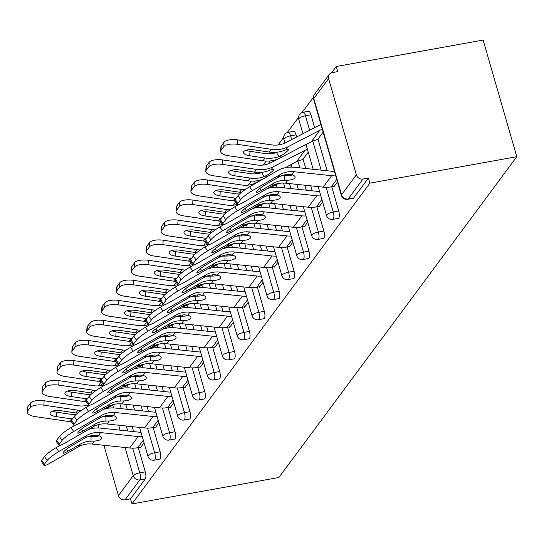 <?xml version="1.0" encoding="UTF-8"?>
<svg xmlns="http://www.w3.org/2000/svg" width="544" height="544" viewBox="0 0 544 544"><rect width="100%" height="100%" fill="white"/><g stroke="black" fill="none" stroke-linecap="round" stroke-linejoin="round"><path stroke-width="0.82" d="M314.486 94.336A5.528 5.528 0 0 0 313.616 99.164A5.528 1.55 163.9 0 1 313.793 98.559L341.571 194.786L356.354 174.848L328.583 78.622L313.793 98.559A5.528 4.984 36.6 0 1 314.486 94.336L329.276 74.399A5.528 4.984 36.6 0 1 332.241 72.597L337.722 71.611L336.246 66.511L331.622 72.746M313.405 97.308L302.131 112.506M298.527 117.375L287.252 132.573M283.642 137.435L278.045 144.99M266.125 161.065L263.167 165.05M251.24 181.132L248.282 185.116M235.763 202.001L233.403 205.183M220.878 222.068L218.518 225.25M205.999 242.134L203.64 245.317M191.114 262.201L188.754 265.377M176.236 282.261L173.876 285.444M161.35 302.328L158.991 305.51M146.472 322.395L144.112 325.577M131.587 342.462L129.227 345.644M116.708 362.528L114.349 365.711M336.246 66.511L483.133 40.066L516.8 156.699L278.882 477.489L131.995 503.934L369.913 183.138L516.8 156.699M97.974 424.742L98.913 427.999M103.904 445.284L118.442 495.638L133.226 475.708L125.093 447.515M138.278 447.63L145.268 471.866A5.528 1.836 79.8 0 1 145.309 478.897L139.835 479.883L125.045 499.82L130.526 498.834L131.995 503.934M145.309 478.897L130.526 498.834M125.045 499.82A5.528 4.984 -143.4 0 1 118.442 495.638M144.051 442.809L140.372 447.766L140.23 447.284M310.957 114.784L305.476 115.77A5.528 1.836 79.8 0 0 303.069 112.254L308.543 111.268A5.528 1.836 79.8 0 1 310.957 114.784L314.67 127.65M318.097 139.516L327.114 170.755M331.738 186.782L338.735 211.011A5.528 1.836 79.8 0 1 338.776 218.042A5.528 1.836 79.8 0 1 338.28 218.382L332.806 219.368A5.528 1.836 79.8 0 0 333.295 219.028A5.528 1.836 -100.2 0 0 333.254 211.997L338.735 211.011M369.913 183.138L368.444 178.038L353.654 197.975A5.528 1.836 79.8 0 1 353.165 198.322L347.684 199.308A5.528 1.836 79.8 0 0 348.174 198.961L353.654 197.975M125.773 404.321L127.208 409.292M132.212 426.632L133.654 431.61M318.811 206.496L318.947 206.978L322.626 202.021M289.476 183.6L290.911 188.571M295.916 205.911L297.35 210.888M301.974 226.909L308.972 251.144A5.528 1.836 79.8 0 1 309.012 258.176A5.528 1.836 79.8 0 1 308.516 258.516L303.042 259.502A5.528 1.836 79.8 0 0 303.532 259.162A5.528 1.836 -100.2 0 0 303.491 252.13L308.972 251.144M289.048 246.622L289.184 247.112L292.869 242.155M255.143 207.91L257.822 206.523A29.498 26.574 -143.4 0 1 261.467 204.979M259.712 223.727L261.147 228.704M266.152 246.044L267.587 251.015M272.211 267.043L279.208 291.271A5.528 1.836 79.8 0 1 279.249 298.302A5.528 1.836 79.8 0 1 278.752 298.649L273.278 299.635A5.528 1.836 79.8 0 0 273.768 299.288A5.528 1.836 -100.2 0 0 273.727 292.257L279.208 291.271M259.284 286.756L259.42 287.246L263.106 282.282M229.949 263.86L231.384 268.831M236.388 286.178L237.823 291.149M242.447 307.176L249.444 331.405A5.528 1.836 79.8 0 1 249.485 338.436A5.528 1.836 79.8 0 1 248.989 338.776L243.515 339.762A5.528 1.836 79.8 0 0 244.004 339.422A5.528 1.836 -100.2 0 0 243.964 332.391L249.444 331.405M229.52 326.89L229.656 327.372L233.342 322.415M203.973 283.839L198.295 286.783A29.498 26.574 -143.4 0 1 201.94 285.24M200.185 303.994L201.62 308.965M206.625 326.305L208.06 331.282M212.684 347.303L219.681 371.538A5.528 1.836 79.8 0 1 219.722 378.57A5.528 1.836 79.8 0 1 219.225 378.91L213.751 379.896A5.528 1.836 79.8 0 0 214.241 379.556A5.528 1.836 -100.2 0 0 214.2 372.524L219.681 371.538M199.757 367.016L199.9 367.506L203.578 362.542M170.422 344.121L171.856 349.098M176.861 366.438L178.296 371.409M182.92 387.437L189.917 411.665A5.528 1.836 79.8 0 1 189.958 418.696A5.528 1.836 79.8 0 1 189.462 419.043L183.988 420.029A5.528 1.836 79.8 0 0 184.477 419.682A5.528 1.836 -100.2 0 0 184.436 412.651L189.917 411.665M169.993 407.15L170.136 407.64L173.815 402.676M140.658 384.254L142.093 389.225M147.098 406.565L148.532 411.543M153.156 427.564L160.154 451.799A5.528 1.836 79.8 0 1 160.194 458.83A5.528 1.836 79.8 0 1 159.698 459.17L154.224 460.156A5.528 1.836 79.8 0 0 154.714 459.816A5.528 1.836 -100.2 0 0 154.673 452.785L160.154 451.799M155.108 427.217L155.251 427.706L158.93 422.742M155.536 364.188L156.971 369.158M161.976 386.505L163.418 391.476M168.042 407.504L175.032 431.732A5.528 1.836 79.8 0 1 175.073 438.763A5.528 1.836 79.8 0 1 174.583 439.103L169.102 440.089A5.528 1.836 79.8 0 0 169.599 439.749A5.528 1.836 -100.2 0 0 169.558 432.718L175.032 431.732M184.872 387.083L185.014 387.573L188.693 382.609M185.3 324.054L186.735 329.032M191.74 346.372L193.174 351.342M197.805 367.37L204.796 391.605A5.528 1.836 79.8 0 1 204.836 398.63A5.528 1.836 79.8 0 1 204.347 398.976L198.866 399.962A5.528 1.836 79.8 0 0 199.362 399.616A5.528 1.836 -100.2 0 0 199.322 392.591L204.796 391.605M214.635 346.95L214.778 347.439L218.457 342.482M215.064 283.927L216.498 288.898M221.503 306.238L222.938 311.216M227.569 327.236L234.559 351.472A5.528 1.836 79.8 0 1 234.6 358.503A5.528 1.836 79.8 0 1 234.11 358.843L228.63 359.829A5.528 1.836 79.8 0 0 229.126 359.489A5.528 1.836 -100.2 0 0 229.085 352.458L234.559 351.472M244.399 306.823L244.542 307.312L248.22 302.348M244.827 243.794L246.262 248.764M251.267 266.111L252.702 271.082M257.332 287.11L264.323 311.338A5.528 1.836 79.8 0 1 264.364 318.369A5.528 1.836 79.8 0 1 263.874 318.716L258.393 319.702A5.528 1.836 79.8 0 0 258.89 319.355A5.528 1.836 -100.2 0 0 258.849 312.324L264.323 311.338M274.162 266.689L274.305 267.179L277.984 262.215M274.591 203.66L276.026 208.638M281.03 225.978L282.465 230.948M287.096 246.976L294.086 271.211A5.528 1.836 79.8 0 1 294.127 278.236A5.528 1.836 79.8 0 1 293.638 278.582L288.157 279.568A5.528 1.836 79.8 0 0 288.653 279.222A5.528 1.836 -100.2 0 0 288.606 272.197L294.086 271.211M303.926 226.562L304.069 227.045L307.748 222.088M296.072 134.851L290.598 135.837A5.528 1.836 79.8 0 0 288.184 132.321L293.665 131.335A5.528 1.836 79.8 0 1 296.072 134.851L296.691 136.972M303.212 159.582L305.789 168.504M310.794 185.844L312.229 190.822M316.86 206.842L323.85 231.078A5.528 1.836 79.8 0 1 323.891 238.109A5.528 1.836 79.8 0 1 323.401 238.449L317.92 239.435A5.528 1.836 79.8 0 0 318.417 239.095A5.528 1.836 -100.2 0 0 318.369 232.064L323.85 231.078M333.69 186.429L333.832 186.918L337.511 181.954M368.444 178.038L362.964 179.024L348.174 198.961A5.528 4.984 36.6 0 1 341.571 194.786A5.528 1.55 163.9 0 0 341.387 195.398A5.528 5.528 0 0 0 347.684 199.308M356.354 174.848A5.528 4.984 36.6 0 0 362.964 179.024M329.276 74.399A5.528 4.984 36.6 0 0 328.583 78.622M66.456 449.296L67.823 451.316A8.48 1.34 -34.1 0 1 62.988 453.111A8.48 1.34 -34.1 0 1 63.301 452.241A8.48 1.34 -34.1 0 1 72.209 445.4L84.714 438.172A24.704 22.256 -143.4 0 1 91.814 435.594A24.704 22.256 -143.4 0 1 95.397 435.234L98.43 435.594A8.48 3.08 0.5 0 1 101.687 438.063A8.48 3.08 0.5 0 1 101.395 438.845A8.48 3.08 0.5 0 1 94.391 441.041L91.011 441.15L91.052 436.648A29.498 26.574 36.6 0 0 87.285 436.914M58.786 451.574A11.064 1.748 145.9 0 0 47.165 460.496L44.513 456.579A11.064 1.748 -34.1 0 1 56.134 447.658L58.786 451.574L86.768 435.404A24.704 22.256 -143.4 0 1 93.86 432.834A24.704 22.256 -143.4 0 1 100.654 432.596L138.156 436.553A29.498 26.574 36.6 0 0 142.283 436.696M140.998 432.222A24.704 22.256 -143.4 0 1 138.203 432.086L100.694 428.128A29.498 26.574 36.6 0 0 92.589 428.407A29.498 26.574 36.6 0 0 88.502 429.481M47.165 460.496L44.397 464.229A11.064 1.748 145.9 0 0 43.996 465.365A11.064 1.748 145.9 0 0 50.3 463.026L78.282 446.855A24.704 22.256 -143.4 0 1 85.374 444.278A24.704 22.256 -143.4 0 1 92.167 444.047L129.669 447.998A29.498 26.574 36.6 0 0 137.782 447.719L140.808 447.175M67.823 451.316L80.328 444.088A24.704 22.256 -143.4 0 1 87.421 441.51A24.704 22.256 -143.4 0 1 91.011 441.15M91.052 436.648L94.432 436.574A8.48 3.08 -179.5 0 0 99.069 435.805M43.996 465.365L41.344 461.441A11.064 1.748 -34.1 0 1 41.745 460.306L44.397 464.229M44.513 456.579L41.745 460.306M60.173 445.325L56.134 447.658M71.468 421.845A29.498 26.574 -143.4 0 1 69.476 421.62L35.387 416.622A11.064 4.128 -176.9 0 1 27.2 412.175A11.064 4.128 -176.9 0 1 27.574 411.203L30.342 407.47L30.58 403.029A11.064 4.128 3.1 0 1 44.112 400.738L78.207 405.736A24.704 22.256 36.6 0 0 86.013 405.627A24.704 22.256 36.6 0 0 88.543 405.022M72.406 418.975A29.498 26.574 -143.4 0 1 71.529 418.86L56.29 416.622A8.48 3.162 3.1 0 1 50.014 413.209A8.48 3.162 3.1 0 1 50.3 412.468A8.48 3.162 3.1 0 1 60.676 410.706L75.915 412.944L77.969 410.176L43.874 405.178A11.064 4.128 -176.9 0 0 30.342 407.47M77.71 413.148A29.498 26.574 -143.4 0 1 75.915 412.944M81.274 410.475A29.498 26.574 -143.4 0 1 77.969 410.176M114.682 404.233L106.298 408.585M27.2 412.175L27.438 407.735A11.064 4.128 3.1 0 1 27.812 406.762L30.58 403.029M52.578 411.121A8.48 3.162 -176.9 0 0 56.528 412.182L71.767 414.419A24.704 22.256 36.6 0 0 75.942 414.678M129.56 384.166L123.889 387.11A29.498 26.574 -143.4 0 1 127.527 385.567M81.335 429.23L82.702 431.249A8.48 1.34 -34.1 0 1 77.874 433.044A8.48 1.34 -34.1 0 1 78.18 432.174A8.48 1.34 -34.1 0 1 87.094 425.333L99.6 418.105A24.704 22.256 -143.4 0 1 106.692 415.528A24.704 22.256 -143.4 0 1 110.276 415.167L113.308 415.534A8.48 3.08 0.5 0 1 116.566 417.996A8.48 3.08 0.5 0 1 116.28 418.778A8.48 3.08 0.5 0 1 109.276 420.974L105.89 421.083L105.93 416.582A29.498 26.574 36.6 0 0 102.163 416.847M73.671 431.514A11.064 1.748 145.9 0 0 62.05 440.429L59.398 436.512A11.064 1.748 -34.1 0 1 71.019 427.591L73.671 431.514L101.653 415.344A24.704 22.256 -143.4 0 1 108.746 412.767A24.704 22.256 -143.4 0 1 115.539 412.529L153.041 416.486A29.498 26.574 36.6 0 0 157.168 416.636M155.876 412.162A24.704 22.256 -143.4 0 1 153.082 412.019L115.58 408.068A29.498 26.574 36.6 0 0 107.467 408.347A29.498 26.574 36.6 0 0 103.387 409.414M62.05 440.429L59.282 444.162A11.064 1.748 145.9 0 0 58.881 445.298A11.064 1.748 145.9 0 0 65.178 442.959L93.16 426.788A24.704 22.256 -143.4 0 1 100.252 424.211A24.704 22.256 -143.4 0 1 107.046 423.98L144.548 427.938A29.498 26.574 36.6 0 0 152.66 427.659L155.693 427.108M82.702 431.249L95.214 424.021A24.704 22.256 -143.4 0 1 102.306 421.444A24.704 22.256 -143.4 0 1 105.89 421.083M105.93 416.582L109.317 416.514A8.48 3.08 -179.5 0 0 113.948 415.738M58.881 445.298L56.229 441.374A11.064 1.748 -34.1 0 1 56.63 440.239L59.282 444.162M59.398 436.512L56.63 440.239M75.058 425.258L71.019 427.591M96.22 409.163L97.587 411.182A8.48 1.34 -34.1 0 1 92.752 412.978A8.48 1.34 -34.1 0 1 93.065 412.107A8.48 1.34 -34.1 0 1 101.973 405.266L114.478 398.038A24.704 22.256 -143.4 0 1 121.577 395.468A24.704 22.256 -143.4 0 1 125.161 395.1L128.194 395.468A8.48 3.08 0.5 0 1 131.451 397.929A8.48 3.08 0.5 0 1 131.158 398.718A8.48 3.08 0.5 0 1 124.154 400.914L120.775 401.016L120.816 396.515A29.498 26.574 36.6 0 0 117.048 396.78M88.55 411.448A11.064 1.748 145.9 0 0 76.928 420.369L74.276 416.446A11.064 1.748 -34.1 0 1 85.898 407.524L88.55 411.448L116.532 395.277A24.704 22.256 -143.4 0 1 123.624 392.7A24.704 22.256 -143.4 0 1 130.417 392.462L167.919 396.42A29.498 26.574 36.6 0 0 172.047 396.569M170.755 392.095A24.704 22.256 -143.4 0 1 167.967 391.959L130.458 388.001A29.498 26.574 36.6 0 0 122.352 388.28A29.498 26.574 36.6 0 0 118.266 389.348M76.928 420.369L74.161 424.096A11.064 1.748 145.9 0 0 73.76 425.231A11.064 1.748 145.9 0 0 80.063 422.892L108.045 406.722A24.704 22.256 -143.4 0 1 115.138 404.144A24.704 22.256 -143.4 0 1 121.931 403.913L159.433 407.871A29.498 26.574 36.6 0 0 167.545 407.592L170.571 407.048M97.587 411.182L110.092 403.954A24.704 22.256 -143.4 0 1 117.184 401.384A24.704 22.256 -143.4 0 1 120.775 401.016M120.816 396.515L124.195 396.447A8.48 3.08 -179.5 0 0 128.833 395.672M73.76 425.231L71.108 421.314A11.064 1.748 -34.1 0 1 71.509 420.179L74.161 424.096M74.276 416.446L71.509 420.179M89.937 405.192L85.898 407.524M111.098 389.096L112.465 391.122A8.48 1.34 -34.1 0 1 107.637 392.911A8.48 1.34 -34.1 0 1 107.943 392.04A8.48 1.34 -34.1 0 1 116.858 385.206L129.363 377.978A24.704 22.256 -143.4 0 1 136.456 375.401A24.704 22.256 -143.4 0 1 140.039 375.034L143.072 375.401A8.48 3.08 0.5 0 1 146.329 377.862A8.48 3.08 0.5 0 1 146.044 378.651A8.48 3.08 0.5 0 1 139.04 380.848L135.653 380.95L135.694 376.455A29.498 26.574 36.6 0 0 131.927 376.713M103.435 391.381A11.064 1.748 145.9 0 0 91.814 400.302L89.162 396.379A11.064 1.748 -34.1 0 1 100.783 387.457L103.435 391.381L131.417 375.21A24.704 22.256 -143.4 0 1 138.509 372.633A24.704 22.256 -143.4 0 1 145.302 372.402L182.804 376.36A29.498 26.574 36.6 0 0 186.932 376.502M185.64 372.028A24.704 22.256 -143.4 0 1 182.845 371.892L145.343 367.934A29.498 26.574 36.6 0 0 137.231 368.213A29.498 26.574 36.6 0 0 133.151 369.281M91.814 400.302L89.046 404.029A11.064 1.748 145.9 0 0 88.645 405.164A11.064 1.748 145.9 0 0 94.942 402.825L122.924 386.655A24.704 22.256 -143.4 0 1 130.016 384.084A24.704 22.256 -143.4 0 1 136.809 383.846L174.311 387.804A29.498 26.574 36.6 0 0 182.424 387.525L185.456 386.981M112.465 391.122L124.977 383.894A24.704 22.256 -143.4 0 1 132.07 381.317A24.704 22.256 -143.4 0 1 135.653 380.95M135.694 376.455L139.08 376.38A8.48 3.08 -179.5 0 0 143.711 375.605M88.645 405.164L85.986 401.248A11.064 1.748 -34.1 0 1 86.394 400.112L89.046 404.029M89.162 396.379L86.394 400.112M104.815 385.125L100.783 387.457M125.984 369.029L127.35 371.056A8.48 1.34 -34.1 0 1 122.516 372.851A8.48 1.34 -34.1 0 1 122.828 371.974A8.48 1.34 -34.1 0 1 131.736 365.14L144.242 357.911A24.704 22.256 -143.4 0 1 151.341 355.334A24.704 22.256 -143.4 0 1 154.924 354.967L157.957 355.334A8.48 3.08 0.5 0 1 161.214 357.802A8.48 3.08 0.5 0 1 160.922 358.584A8.48 3.08 0.5 0 1 153.918 360.781L150.538 360.89L150.579 356.388A29.498 26.574 36.6 0 0 146.812 356.646M118.313 371.314A11.064 1.748 145.9 0 0 106.692 380.236L104.04 376.312A11.064 1.748 -34.1 0 1 115.661 367.39L118.313 371.314L146.295 355.144A24.704 22.256 -143.4 0 1 153.388 352.566A24.704 22.256 -143.4 0 1 160.181 352.335L197.683 356.293A29.498 26.574 36.6 0 0 201.81 356.436M200.518 351.961A24.704 22.256 -143.4 0 1 197.73 351.825L160.222 347.868A29.498 26.574 36.6 0 0 152.116 348.146A29.498 26.574 36.6 0 0 148.029 349.214M106.692 380.236L103.924 383.962A11.064 1.748 145.9 0 0 103.523 385.104A11.064 1.748 145.9 0 0 109.827 382.765L137.802 366.595A24.704 22.256 -143.4 0 1 144.901 364.018A24.704 22.256 -143.4 0 1 151.694 363.78L189.196 367.737A29.498 26.574 36.6 0 0 197.309 367.458L200.335 366.914M127.35 371.056L139.856 363.827A24.704 22.256 -143.4 0 1 146.948 361.25A24.704 22.256 -143.4 0 1 150.538 360.89M150.579 356.388L153.959 356.313A8.48 3.08 -179.5 0 0 158.596 355.545M103.523 385.104L100.871 381.181A11.064 1.748 -34.1 0 1 101.272 380.045L103.924 383.962M104.04 376.312L101.272 380.045M119.7 365.058L115.661 367.39M140.862 348.969L142.229 350.989A8.48 1.34 -34.1 0 1 137.401 352.784A8.48 1.34 -34.1 0 1 137.707 351.914A8.48 1.34 -34.1 0 1 146.622 345.073L159.127 337.844A24.704 22.256 -143.4 0 1 166.219 335.267A24.704 22.256 -143.4 0 1 169.803 334.907L172.836 335.267A8.48 3.08 0.5 0 1 176.093 337.736A8.48 3.08 0.5 0 1 175.807 338.518A8.48 3.08 0.5 0 1 168.796 340.714L165.417 340.823L165.458 336.321A29.498 26.574 36.6 0 0 161.69 336.586M133.198 351.247A11.064 1.748 145.9 0 0 121.577 360.169L118.925 356.245A11.064 1.748 -34.1 0 1 130.546 347.33L133.198 351.247L161.18 335.077A24.704 22.256 -143.4 0 1 168.273 332.5A24.704 22.256 -143.4 0 1 175.066 332.268L212.568 336.226A29.498 26.574 36.6 0 0 216.696 336.369M215.404 331.894A24.704 22.256 -143.4 0 1 212.609 331.758L175.107 327.801A29.498 26.574 36.6 0 0 166.994 328.08A29.498 26.574 36.6 0 0 162.914 329.154M121.577 360.169L118.81 363.902A11.064 1.748 145.9 0 0 118.402 365.038A11.064 1.748 145.9 0 0 124.705 362.698L152.687 346.528A24.704 22.256 -143.4 0 1 159.78 343.951A24.704 22.256 -143.4 0 1 166.573 343.72L204.075 347.67A29.498 26.574 36.6 0 0 212.187 347.392L215.22 346.848M142.229 350.989L154.741 343.76A24.704 22.256 -143.4 0 1 161.833 341.183A24.704 22.256 -143.4 0 1 165.417 340.823M165.458 336.321L168.844 336.246A8.48 3.08 -179.5 0 0 173.475 335.478M118.402 365.038L115.75 361.114A11.064 1.748 -34.1 0 1 116.158 359.978L118.81 363.902M118.925 356.245L116.158 359.978M134.579 344.991L130.546 347.33M86.353 401.785A29.498 26.574 -143.4 0 1 84.354 401.554L50.266 396.562A11.064 4.128 -176.9 0 1 42.078 392.108A11.064 4.128 -176.9 0 1 42.459 391.136L45.22 387.41L45.465 382.969A11.064 4.128 3.1 0 1 58.997 380.671L93.085 385.669A24.704 22.256 36.6 0 0 100.892 385.56A24.704 22.256 36.6 0 0 103.421 384.955M87.285 398.908A29.498 26.574 -143.4 0 1 86.408 398.793L71.169 396.556A8.48 3.162 3.1 0 1 64.892 393.142A8.48 3.162 3.1 0 1 65.185 392.401A8.48 3.162 3.1 0 1 75.555 390.64L90.794 392.877L92.847 390.109L58.759 385.111A11.064 4.128 -176.9 0 0 45.22 387.41M92.589 393.081A29.498 26.574 -143.4 0 1 90.794 392.877M96.159 390.408A29.498 26.574 -143.4 0 1 92.847 390.109M42.078 392.108L42.323 387.668A11.064 4.128 3.1 0 1 42.697 386.696L45.465 382.969M67.456 391.054A8.48 3.162 -176.9 0 0 71.407 392.115L86.646 394.352A24.704 22.256 36.6 0 0 90.821 394.611M144.446 364.099L138.768 367.05A29.498 26.574 -143.4 0 1 142.412 365.507M101.232 381.718A29.498 26.574 -143.4 0 1 99.239 381.494L65.151 376.496A11.064 4.128 -176.9 0 1 56.964 372.042A11.064 4.128 -176.9 0 1 57.338 371.069L60.105 367.343L60.343 362.902A11.064 4.128 3.1 0 1 73.875 360.604L107.97 365.602A24.704 22.256 36.6 0 0 115.777 365.493A24.704 22.256 36.6 0 0 118.306 364.888M102.17 378.842A29.498 26.574 -143.4 0 1 101.293 378.726L86.054 376.496A8.48 3.162 3.1 0 1 79.778 373.075A8.48 3.162 3.1 0 1 80.063 372.334A8.48 3.162 3.1 0 1 90.44 370.573L105.679 372.81L107.726 370.042L73.637 365.044A11.064 4.128 -176.9 0 0 60.105 367.343M107.474 373.021A29.498 26.574 -143.4 0 1 105.679 372.81M111.037 370.342A29.498 26.574 -143.4 0 1 107.726 370.042M56.964 372.042L57.202 367.601A11.064 4.128 3.1 0 1 57.576 366.629L60.343 362.902M82.341 370.988A8.48 3.162 -176.9 0 0 86.292 372.048L101.531 374.286A24.704 22.256 36.6 0 0 105.706 374.544M150.946 348.384L153.653 346.984A29.498 26.574 -143.4 0 1 157.291 345.44M116.117 361.651A29.498 26.574 -143.4 0 1 114.118 361.427L80.029 356.429A11.064 4.128 -176.9 0 1 71.842 351.975A11.064 4.128 -176.9 0 1 72.223 351.009L74.984 347.276L75.228 342.836A11.064 4.128 3.1 0 1 88.76 340.537L122.849 345.535A24.704 22.256 36.6 0 0 130.655 345.433A24.704 22.256 36.6 0 0 133.185 344.821M117.048 358.775A29.498 26.574 -143.4 0 1 116.171 358.659L100.932 356.429A8.48 3.162 3.1 0 1 94.656 353.015A8.48 3.162 3.1 0 1 94.948 352.267A8.48 3.162 3.1 0 1 105.318 350.513L120.557 352.743L122.611 349.976L88.522 344.984A11.064 4.128 -176.9 0 0 74.984 347.276M122.352 352.954A29.498 26.574 -143.4 0 1 120.557 352.743M125.922 350.275A29.498 26.574 -143.4 0 1 122.611 349.976M159.324 344.039L150.94 348.384M71.842 351.975L72.087 347.534A11.064 4.128 3.1 0 1 72.461 346.562L75.228 342.836M97.22 350.921A8.48 3.162 -176.9 0 0 101.17 351.988L116.409 354.219A24.704 22.256 36.6 0 0 120.584 354.477M174.209 323.972L168.531 326.917A29.498 26.574 -143.4 0 1 172.176 325.373M130.995 341.584A29.498 26.574 -143.4 0 1 129.003 341.36L94.908 336.362A11.064 4.128 -176.9 0 1 86.727 331.908A11.064 4.128 -176.9 0 1 87.101 330.942L89.869 327.209L90.107 322.769A11.064 4.128 3.1 0 1 103.639 320.477L137.734 325.468A24.704 22.256 36.6 0 0 145.54 325.366A24.704 22.256 36.6 0 0 148.07 324.761M131.927 338.708A29.498 26.574 -143.4 0 1 131.05 338.592L115.818 336.362A8.48 3.162 3.1 0 1 109.541 332.948A8.48 3.162 3.1 0 1 109.827 332.2A8.48 3.162 3.1 0 1 120.204 330.446L135.442 332.676L137.489 329.916L103.401 324.918A11.064 4.128 -176.9 0 0 89.869 327.209M137.238 332.887A29.498 26.574 -143.4 0 1 135.442 332.676M140.801 330.215A29.498 26.574 -143.4 0 1 137.489 329.916M86.727 331.908L86.965 327.468A11.064 4.128 3.1 0 1 87.339 326.502L90.107 322.769M112.105 330.861A8.48 3.162 -176.9 0 0 116.056 331.922L131.294 334.152A24.704 22.256 36.6 0 0 135.47 334.41M189.088 303.906L183.416 306.85A29.498 26.574 -143.4 0 1 187.054 305.306M145.88 321.518A29.498 26.574 -143.4 0 1 143.881 321.293L109.793 316.295A11.064 4.128 -176.9 0 1 101.606 311.848A11.064 4.128 -176.9 0 1 101.986 310.876L104.747 307.142L104.985 302.702A11.064 4.128 3.1 0 1 118.524 300.41L152.612 305.408A24.704 22.256 36.6 0 0 160.419 305.3A24.704 22.256 36.6 0 0 162.948 304.694M146.812 318.648A29.498 26.574 -143.4 0 1 145.935 318.532L130.696 316.295A8.48 3.162 3.1 0 1 124.42 312.882A8.48 3.162 3.1 0 1 124.712 312.14A8.48 3.162 3.1 0 1 135.082 310.379L150.321 312.61L152.374 309.849L118.286 304.851A11.064 4.128 -176.9 0 0 104.747 307.142M152.116 312.82A29.498 26.574 -143.4 0 1 150.321 312.61M155.686 310.148A29.498 26.574 -143.4 0 1 152.374 309.849M101.606 311.848L101.85 307.401A11.064 4.128 3.1 0 1 102.224 306.435L104.985 302.702M126.983 310.794A8.48 3.162 -176.9 0 0 130.934 311.855L146.173 314.085A24.704 22.256 36.6 0 0 150.348 314.344M155.74 328.902L157.114 330.922A8.48 1.34 -34.1 0 1 152.279 332.717A8.48 1.34 -34.1 0 1 152.592 331.847A8.48 1.34 -34.1 0 1 161.5 325.006L174.005 317.778A24.704 22.256 -143.4 0 1 181.104 315.2A24.704 22.256 -143.4 0 1 184.688 314.84L187.721 315.207A8.48 3.08 0.5 0 1 190.978 317.669A8.48 3.08 0.5 0 1 190.686 318.451A8.48 3.08 0.5 0 1 183.682 320.647L180.302 320.756L180.343 316.254A29.498 26.574 36.6 0 0 176.576 316.52M148.077 331.18A11.064 1.748 145.9 0 0 136.456 340.102L133.804 336.185A11.064 1.748 -34.1 0 1 145.425 327.264L148.077 331.18L176.059 315.01A24.704 22.256 -143.4 0 1 183.151 312.44A24.704 22.256 -143.4 0 1 189.944 312.202L227.446 316.159A29.498 26.574 36.6 0 0 231.574 316.309M230.282 311.828A24.704 22.256 -143.4 0 1 227.494 311.692L189.985 307.734A29.498 26.574 36.6 0 0 181.88 308.02A29.498 26.574 36.6 0 0 177.793 309.087M136.456 340.102L133.688 343.835A11.064 1.748 145.9 0 0 133.287 344.971A11.064 1.748 145.9 0 0 139.59 342.632L167.566 326.461A24.704 22.256 -143.4 0 1 174.665 323.884A24.704 22.256 -143.4 0 1 181.458 323.653L218.96 327.61A29.498 26.574 36.6 0 0 227.072 327.325L230.098 326.781M157.114 330.922L169.619 323.694A24.704 22.256 -143.4 0 1 176.712 321.116A24.704 22.256 -143.4 0 1 180.302 320.756M180.343 316.254L183.722 316.186A8.48 3.08 -179.5 0 0 188.36 315.411M133.287 344.971L130.635 341.047A11.064 1.748 -34.1 0 1 131.036 339.912L133.688 343.835M133.804 336.185L131.036 339.912M149.464 324.931L145.425 327.264M160.759 301.451A29.498 26.574 -143.4 0 1 158.766 301.226L124.671 296.235A11.064 4.128 -176.9 0 1 116.491 291.781A11.064 4.128 -176.9 0 1 116.865 290.809L119.632 287.082L119.87 282.635A11.064 4.128 3.1 0 1 133.402 280.344L167.498 285.342A24.704 22.256 36.6 0 0 175.304 285.233A24.704 22.256 36.6 0 0 177.834 284.628M161.69 298.581A29.498 26.574 -143.4 0 1 160.813 298.466L145.574 296.228A8.48 3.162 3.1 0 1 139.305 292.815A8.48 3.162 3.1 0 1 139.59 292.074A8.48 3.162 3.1 0 1 149.967 290.312L165.206 292.55L167.253 289.782L133.164 284.784A11.064 4.128 -176.9 0 0 119.632 287.082M167.001 292.754A29.498 26.574 -143.4 0 1 165.206 292.55M170.564 290.081A29.498 26.574 -143.4 0 1 167.253 289.782M116.491 291.781L116.729 287.341A11.064 4.128 3.1 0 1 117.103 286.368L119.87 282.635M141.868 290.727A8.48 3.162 -176.9 0 0 145.819 291.788L161.058 294.025A24.704 22.256 36.6 0 0 165.233 294.284M218.851 263.772L213.18 266.716A29.498 26.574 -143.4 0 1 216.818 265.173M170.626 308.836L171.992 310.855A8.48 1.34 -34.1 0 1 167.164 312.65A8.48 1.34 -34.1 0 1 167.47 311.78A8.48 1.34 -34.1 0 1 176.385 304.939L188.89 297.711A24.704 22.256 -143.4 0 1 195.983 295.134A24.704 22.256 -143.4 0 1 199.566 294.773L202.599 295.14A8.48 3.08 0.5 0 1 205.856 297.602A8.48 3.08 0.5 0 1 205.571 298.384A8.48 3.08 0.5 0 1 198.56 300.58L195.18 300.689L195.221 296.188A29.498 26.574 36.6 0 0 191.454 296.453M162.962 311.12A11.064 1.748 145.9 0 0 151.341 320.035L148.689 316.118A11.064 1.748 -34.1 0 1 160.31 307.197L162.962 311.12L190.937 294.95A24.704 22.256 -143.4 0 1 198.036 292.373A24.704 22.256 -143.4 0 1 204.83 292.135L242.332 296.092A29.498 26.574 36.6 0 0 246.459 296.242M245.167 291.768A24.704 22.256 -143.4 0 1 242.372 291.632L204.87 287.674A29.498 26.574 36.6 0 0 196.758 287.953A29.498 26.574 36.6 0 0 192.678 289.02M151.341 320.035L148.573 323.768A11.064 1.748 145.9 0 0 148.165 324.904A11.064 1.748 145.9 0 0 154.469 322.565L182.451 306.394A24.704 22.256 -143.4 0 1 189.543 303.817A24.704 22.256 -143.4 0 1 196.336 303.586L233.838 307.544A29.498 26.574 36.6 0 0 241.951 307.265L244.984 306.714M171.992 310.855L184.504 303.627A24.704 22.256 -143.4 0 1 191.597 301.056A24.704 22.256 -143.4 0 1 195.18 300.689M195.221 296.188L198.608 296.12A8.48 3.08 -179.5 0 0 203.238 295.344M148.165 324.904L145.513 320.987A11.064 1.748 -34.1 0 1 145.921 319.845L148.573 323.768M148.689 316.118L145.921 319.845M164.342 304.864L160.31 307.197M175.644 281.391A29.498 26.574 -143.4 0 1 173.645 281.166L139.556 276.168A11.064 4.128 -176.9 0 1 131.369 271.714A11.064 4.128 -176.9 0 1 131.743 270.742L134.511 267.016L134.749 262.575A11.064 4.128 3.1 0 1 148.288 260.277L182.376 265.275A24.704 22.256 36.6 0 0 190.182 265.166A24.704 22.256 36.6 0 0 192.712 264.561M176.576 278.514A29.498 26.574 -143.4 0 1 175.698 278.399L160.46 276.162A8.48 3.162 3.1 0 1 154.183 272.748A8.48 3.162 3.1 0 1 154.469 272.007A8.48 3.162 3.1 0 1 164.846 270.246L180.084 272.483L182.138 269.715L148.043 264.717A11.064 4.128 -176.9 0 0 134.511 267.016M181.88 272.687A29.498 26.574 -143.4 0 1 180.084 272.483M185.45 270.014A29.498 26.574 -143.4 0 1 182.138 269.715M131.369 271.714L131.607 267.274A11.064 4.128 3.1 0 1 131.988 266.302L134.749 262.575M156.747 270.66A8.48 3.162 -176.9 0 0 160.698 271.721L175.936 273.958A24.704 22.256 36.6 0 0 180.112 274.217M233.736 243.712L228.058 246.656A29.498 26.574 -143.4 0 1 231.703 245.113M185.504 288.769L186.878 290.795A8.48 1.34 -34.1 0 1 182.043 292.584A8.48 1.34 -34.1 0 1 182.356 291.713A8.48 1.34 -34.1 0 1 191.264 284.872L203.769 277.644A24.704 22.256 -143.4 0 1 210.868 275.074A24.704 22.256 -143.4 0 1 214.452 274.706L217.484 275.074A8.48 3.08 0.5 0 1 220.742 277.535A8.48 3.08 0.5 0 1 220.449 278.324A8.48 3.08 0.5 0 1 213.445 280.52L210.059 280.622L210.106 276.128A29.498 26.574 36.6 0 0 206.339 276.386M177.84 291.054A11.064 1.748 145.9 0 0 166.219 299.975L163.567 296.052A11.064 1.748 -34.1 0 1 175.188 287.13L177.84 291.054L205.822 274.883A24.704 22.256 -143.4 0 1 212.915 272.306A24.704 22.256 -143.4 0 1 219.708 272.075L257.21 276.026A29.498 26.574 36.6 0 0 261.338 276.175M260.046 271.701A24.704 22.256 -143.4 0 1 257.258 271.565L219.749 267.607A29.498 26.574 36.6 0 0 211.643 267.886A29.498 26.574 36.6 0 0 207.556 268.954M166.219 299.975L163.452 303.702A11.064 1.748 145.9 0 0 163.05 304.837A11.064 1.748 145.9 0 0 169.347 302.498L197.329 286.328A24.704 22.256 -143.4 0 1 204.428 283.75A24.704 22.256 -143.4 0 1 211.222 283.519L248.724 287.477A29.498 26.574 36.6 0 0 256.836 287.198L259.862 286.654M186.878 290.795L199.383 283.567A24.704 22.256 -143.4 0 1 206.475 280.99A24.704 22.256 -143.4 0 1 210.059 280.622M210.106 276.128L213.486 276.053A8.48 3.08 -179.5 0 0 218.124 275.278M163.05 304.837L160.398 300.92A11.064 1.748 -34.1 0 1 160.8 299.785L163.452 303.702M163.567 296.052L160.8 299.785M179.228 284.798L175.188 287.13M190.522 261.324A29.498 26.574 -143.4 0 1 188.53 261.1L154.435 256.102A11.064 4.128 -176.9 0 1 146.254 251.648A11.064 4.128 -176.9 0 1 146.628 250.675L149.396 246.949L149.634 242.508A11.064 4.128 3.1 0 1 163.166 240.21L197.254 245.208A24.704 22.256 36.6 0 0 205.061 245.106A24.704 22.256 36.6 0 0 207.597 244.494M191.454 258.448A29.498 26.574 -143.4 0 1 190.577 258.332L175.338 256.102A8.48 3.162 3.1 0 1 169.068 252.688A8.48 3.162 3.1 0 1 169.354 251.94A8.48 3.162 3.1 0 1 179.731 250.179L194.97 252.416L197.016 249.648L162.928 244.65A11.064 4.128 -176.9 0 0 149.396 246.949M196.765 252.627A29.498 26.574 -143.4 0 1 194.97 252.416M200.328 249.948A29.498 26.574 -143.4 0 1 197.016 249.648M146.254 251.648L146.492 247.207A11.064 4.128 3.1 0 1 146.866 246.235L149.634 242.508M171.632 250.594A8.48 3.162 -176.9 0 0 175.583 251.661L190.822 253.892A24.704 22.256 36.6 0 0 194.997 254.15M248.615 223.645L242.944 226.59A29.498 26.574 -143.4 0 1 246.582 225.046M200.389 268.702L201.756 270.728A8.48 1.34 -34.1 0 1 196.928 272.517A8.48 1.34 -34.1 0 1 197.234 271.646A8.48 1.34 -34.1 0 1 206.142 264.812L218.654 257.584A24.704 22.256 -143.4 0 1 225.746 255.007A24.704 22.256 -143.4 0 1 229.33 254.64L232.363 255.007A8.48 3.08 0.5 0 1 235.62 257.475A8.48 3.08 0.5 0 1 235.334 258.257A8.48 3.08 0.5 0 1 228.324 260.454L224.944 260.556L224.985 256.061A29.498 26.574 36.6 0 0 221.218 256.319M192.726 270.987A11.064 1.748 145.9 0 0 181.104 279.908L178.452 275.985A11.064 1.748 -34.1 0 1 190.067 267.063L192.726 270.987L220.701 254.816A24.704 22.256 -143.4 0 1 227.8 252.239A24.704 22.256 -143.4 0 1 234.593 252.008L272.095 255.966A29.498 26.574 36.6 0 0 276.223 256.108M274.931 251.634A24.704 22.256 -143.4 0 1 272.136 251.498L234.634 247.54A29.498 26.574 36.6 0 0 226.522 247.819A29.498 26.574 36.6 0 0 222.442 248.887M181.104 279.908L178.337 283.635A11.064 1.748 145.9 0 0 177.929 284.77A11.064 1.748 145.9 0 0 184.232 282.431L212.214 266.261A24.704 22.256 -143.4 0 1 219.307 263.69A24.704 22.256 -143.4 0 1 226.1 263.452L263.602 267.41A29.498 26.574 36.6 0 0 271.714 267.131L274.747 266.587M201.756 270.728L214.261 263.5A24.704 22.256 -143.4 0 1 221.36 260.923A24.704 22.256 -143.4 0 1 224.944 260.556M224.985 256.061L228.371 255.986A8.48 3.08 -179.5 0 0 233.002 255.211M177.929 284.77L175.277 280.854A11.064 1.748 -34.1 0 1 175.685 279.718L178.337 283.635M178.452 275.985L175.685 279.718M194.106 264.731L190.067 267.063M205.408 241.257A29.498 26.574 -143.4 0 1 203.408 241.033L169.32 236.035A11.064 4.128 -176.9 0 1 161.133 231.581A11.064 4.128 -176.9 0 1 161.507 230.615L164.274 226.882L164.512 222.442A11.064 4.128 3.1 0 1 178.051 220.15L212.14 225.141A24.704 22.256 36.6 0 0 219.946 225.039A24.704 22.256 36.6 0 0 222.476 224.427M206.339 238.381A29.498 26.574 -143.4 0 1 205.462 238.265L190.223 236.035A8.48 3.162 3.1 0 1 183.947 232.621A8.48 3.162 3.1 0 1 184.232 231.873A8.48 3.162 3.1 0 1 194.609 230.119L209.848 232.349L211.902 229.582L177.806 224.59A11.064 4.128 -176.9 0 0 164.274 226.882M211.643 232.56A29.498 26.574 -143.4 0 1 209.848 232.349M215.213 229.881A29.498 26.574 -143.4 0 1 211.902 229.582M161.133 231.581L161.371 227.14A11.064 4.128 3.1 0 1 161.752 226.175L164.512 222.442M186.51 230.534A8.48 3.162 -176.9 0 0 190.461 231.594L205.7 233.825A24.704 22.256 36.6 0 0 209.875 234.083M215.268 248.635L216.641 250.662A8.48 1.34 -34.1 0 1 211.806 252.457A8.48 1.34 -34.1 0 1 212.119 251.586A8.48 1.34 -34.1 0 1 221.027 244.746L233.532 237.517A24.704 22.256 -143.4 0 1 240.625 234.94A24.704 22.256 -143.4 0 1 244.215 234.58L247.248 234.94A8.48 3.08 0.5 0 1 250.505 237.408A8.48 3.08 0.5 0 1 250.213 238.19A8.48 3.08 0.5 0 1 243.209 240.387L239.822 240.496L239.87 235.994A29.498 26.574 36.6 0 0 236.096 236.259M207.604 250.92A11.064 1.748 145.9 0 0 195.983 259.842L193.331 255.918A11.064 1.748 -34.1 0 1 204.952 247.003L207.604 250.92L235.586 234.75A24.704 22.256 -143.4 0 1 242.678 232.172A24.704 22.256 -143.4 0 1 249.472 231.941L286.974 235.899A29.498 26.574 36.6 0 0 291.101 236.042M289.809 231.567A24.704 22.256 -143.4 0 1 287.014 231.431L249.512 227.474A29.498 26.574 36.6 0 0 241.4 227.752A29.498 26.574 36.6 0 0 237.32 228.82M195.983 259.842L193.215 263.575A11.064 1.748 145.9 0 0 192.814 264.71A11.064 1.748 145.9 0 0 199.111 262.371L227.093 246.201A24.704 22.256 -143.4 0 1 234.192 243.624A24.704 22.256 -143.4 0 1 240.985 243.386L278.487 247.343A29.498 26.574 36.6 0 0 286.6 247.064L289.626 246.52M216.641 250.662L229.146 243.433A24.704 22.256 -143.4 0 1 236.239 240.856A24.704 22.256 -143.4 0 1 239.822 240.496M239.87 235.994L243.25 235.919A8.48 3.08 -179.5 0 0 247.887 235.151M192.814 264.71L190.162 260.787A11.064 1.748 -34.1 0 1 190.563 259.651L193.215 263.575M193.331 255.918L190.563 259.651M208.991 244.664L204.952 247.003M220.286 221.19A29.498 26.574 -143.4 0 1 218.294 220.966L184.198 215.968A11.064 4.128 -176.9 0 1 176.018 211.514A11.064 4.128 -176.9 0 1 176.392 210.548L179.16 206.815L179.398 202.375A11.064 4.128 3.1 0 1 192.93 200.083L227.018 205.081A24.704 22.256 36.6 0 0 234.824 204.972A24.704 22.256 36.6 0 0 237.361 204.367M221.218 218.314A29.498 26.574 -143.4 0 1 220.34 218.198L205.102 215.968A8.48 3.162 3.1 0 1 198.832 212.554A8.48 3.162 3.1 0 1 199.118 211.813A8.48 3.162 3.1 0 1 209.494 210.052L224.733 212.282L226.78 209.522L192.692 204.524A11.064 4.128 -176.9 0 0 179.16 206.815M226.528 212.493A29.498 26.574 -143.4 0 1 224.733 212.282M230.092 209.821A29.498 26.574 -143.4 0 1 226.78 209.522M263.5 203.578L255.109 207.924M176.018 211.514L176.256 207.074A11.064 4.128 3.1 0 1 176.63 206.108L179.398 202.375M201.396 210.467A8.48 3.162 -176.9 0 0 205.346 211.528L220.578 213.758A24.704 22.256 36.6 0 0 224.76 214.016M278.378 183.512L272.707 186.456A29.498 26.574 -143.4 0 1 276.345 184.912M230.153 228.575L231.52 230.595A8.48 1.34 -34.1 0 1 226.692 232.39A8.48 1.34 -34.1 0 1 226.998 231.52A8.48 1.34 -34.1 0 1 235.906 224.679L248.418 217.45A24.704 22.256 -143.4 0 1 255.51 214.873A24.704 22.256 -143.4 0 1 259.094 214.513L262.126 214.873A8.48 3.08 0.5 0 1 265.384 217.342A8.48 3.08 0.5 0 1 265.098 218.124A8.48 3.08 0.5 0 1 258.087 220.32L254.708 220.429L254.748 215.927A29.498 26.574 36.6 0 0 250.981 216.192M222.482 230.853A11.064 1.748 145.9 0 0 210.868 239.775L208.216 235.858A11.064 1.748 -34.1 0 1 219.83 226.936L222.482 230.853L250.464 214.683A24.704 22.256 -143.4 0 1 257.564 212.106A24.704 22.256 -143.4 0 1 264.357 211.874L301.859 215.832A29.498 26.574 36.6 0 0 305.986 215.975M304.694 211.5A24.704 22.256 -143.4 0 1 301.9 211.364L264.398 207.407A29.498 26.574 36.6 0 0 256.285 207.686A29.498 26.574 36.6 0 0 252.205 208.76M210.868 239.775L208.1 243.508A11.064 1.748 145.9 0 0 207.692 244.644A11.064 1.748 145.9 0 0 213.996 242.304L241.978 226.134A24.704 22.256 -143.4 0 1 249.07 223.557A24.704 22.256 -143.4 0 1 255.864 223.326L293.366 227.276A29.498 26.574 36.6 0 0 301.478 226.998L304.504 226.454M231.52 230.595L244.025 223.366A24.704 22.256 -143.4 0 1 251.124 220.789A24.704 22.256 -143.4 0 1 254.708 220.429M254.748 215.927L258.135 215.852A8.48 3.08 -179.5 0 0 262.766 215.084M207.692 244.644L205.04 240.72A11.064 1.748 -34.1 0 1 205.448 239.584L208.1 243.508M208.216 235.858L205.448 239.584M223.87 224.604L219.83 226.936M235.171 201.124A29.498 26.574 -143.4 0 1 233.172 200.899L199.084 195.901A11.064 4.128 -176.9 0 1 190.896 191.454A11.064 4.128 -176.9 0 1 191.27 190.482L194.038 186.748L194.276 182.308A11.064 4.128 3.1 0 1 207.815 180.016L241.903 185.014A24.704 22.256 36.6 0 0 249.71 184.906A24.704 22.256 36.6 0 0 255.959 182.791L261.589 179.874M236.103 198.254A29.498 26.574 -143.4 0 1 235.226 198.138L219.987 195.901A8.48 3.162 3.1 0 1 213.71 192.488A8.48 3.162 3.1 0 1 213.996 191.746A8.48 3.162 3.1 0 1 224.373 189.985L239.612 192.216L241.665 189.455L207.57 184.457A11.064 4.128 -176.9 0 0 194.038 186.748M241.407 192.426A29.498 26.574 -143.4 0 1 239.612 192.216M244.977 189.754A29.498 26.574 -143.4 0 1 241.665 189.455M190.896 191.454L191.134 187.014A11.064 4.128 3.1 0 1 191.515 186.041L194.276 182.308M216.274 190.4A8.48 3.162 -176.9 0 0 220.225 191.461L235.464 193.698A24.704 22.256 36.6 0 0 239.639 193.956M308.251 152.211L302.716 159.671A24.704 22.256 36.6 0 0 296.466 161.786L287.586 166.389A29.498 26.574 -143.4 0 1 291.224 164.846M245.031 208.508L246.405 210.528A8.48 1.34 -34.1 0 1 241.57 212.323A8.48 1.34 -34.1 0 1 241.883 211.453A8.48 1.34 -34.1 0 1 250.791 204.612L263.296 197.384A24.704 22.256 -143.4 0 1 270.388 194.806A24.704 22.256 -143.4 0 1 273.979 194.446L277.012 194.813A8.48 3.08 0.5 0 1 280.262 197.275A8.48 3.08 0.5 0 1 279.976 198.057A8.48 3.08 0.5 0 1 272.972 200.253L269.586 200.362L269.634 195.86A29.498 26.574 36.6 0 0 265.86 196.126M237.368 210.786A11.064 1.748 145.9 0 0 225.746 219.708L223.094 215.791A11.064 1.748 -34.1 0 1 234.716 206.87L237.368 210.786L265.35 194.616A24.704 22.256 -143.4 0 1 272.442 192.046A24.704 22.256 -143.4 0 1 279.235 191.808L316.737 195.765A29.498 26.574 36.6 0 0 320.865 195.915M319.573 191.44A24.704 22.256 -143.4 0 1 316.778 191.298L279.276 187.347A29.498 26.574 36.6 0 0 271.164 187.626A29.498 26.574 36.6 0 0 267.084 188.693M225.746 219.708L222.979 223.441A11.064 1.748 145.9 0 0 222.578 224.577A11.064 1.748 145.9 0 0 228.874 222.238L256.856 206.067A24.704 22.256 -143.4 0 1 263.956 203.49A24.704 22.256 -143.4 0 1 270.742 203.259L308.251 207.216A29.498 26.574 36.6 0 0 316.356 206.938L319.389 206.387M246.405 210.528L258.91 203.3A24.704 22.256 -143.4 0 1 266.002 200.722A24.704 22.256 -143.4 0 1 269.586 200.362M269.634 195.86L273.013 195.792A8.48 3.08 -179.5 0 0 277.651 195.017M222.578 224.577L219.926 220.653A11.064 1.748 -34.1 0 1 220.327 219.518L222.979 223.441M223.094 215.791L220.327 219.518M238.755 204.537L234.716 206.87M231.159 170.333A8.48 3.162 -176.9 0 0 235.103 171.394L250.342 173.631A24.704 22.256 36.6 0 0 258.148 173.522A24.704 22.256 36.6 0 0 261.582 172.625L262.609 172.217M263.065 179.017A29.498 26.574 -143.4 0 1 257.373 180.71A29.498 26.574 -143.4 0 1 248.057 180.832L213.962 175.841A11.064 4.128 -176.9 0 1 205.782 171.387A11.064 4.128 -176.9 0 1 206.156 170.415L208.923 166.688L209.161 162.241A11.064 4.128 3.1 0 1 222.693 159.95L256.782 164.948A24.704 22.256 36.6 0 0 264.588 164.839A24.704 22.256 36.6 0 0 270.844 162.724L302.471 146.329A29.498 26.574 -143.4 0 1 306.109 144.786M254.497 172.156A29.498 26.574 -143.4 0 0 263.813 172.026A29.498 26.574 -143.4 0 0 268.478 170.748L271.102 169.742A8.48 1.482 -31.8 0 1 273.584 169.388A8.48 1.482 -31.8 0 1 273.292 170.279A8.48 1.482 -31.8 0 1 267.063 175.182L264.092 176.664A29.498 26.574 -143.4 0 1 259.427 177.942A29.498 26.574 -143.4 0 1 250.104 178.072L234.865 175.834A8.48 3.162 3.1 0 1 228.596 172.421A8.48 3.162 3.1 0 1 228.881 171.68A8.48 3.162 3.1 0 1 239.258 169.918L254.497 172.156L256.544 169.388L222.455 164.39A11.064 4.128 -176.9 0 0 208.923 166.688M307.401 149.26A24.704 22.256 36.6 0 0 304.96 150.334L273.333 166.736A29.498 26.574 -143.4 0 1 265.866 169.259A29.498 26.574 -143.4 0 1 256.544 169.388M205.782 171.387L206.02 166.947A11.064 4.128 3.1 0 1 206.394 165.974L209.161 162.241M259.916 188.442L261.283 190.461A8.48 1.34 -34.1 0 1 256.455 192.256A8.48 1.34 -34.1 0 1 256.761 191.386A8.48 1.34 -34.1 0 1 265.669 184.545L278.181 177.317A24.704 22.256 -143.4 0 1 285.274 174.746A24.704 22.256 -143.4 0 1 288.857 174.379L291.89 174.746A8.48 3.08 0.5 0 1 295.147 177.208A8.48 3.08 0.5 0 1 294.862 177.997A8.48 3.08 0.5 0 1 287.851 180.193L284.471 180.295L284.512 175.794A29.498 26.574 36.6 0 0 280.745 176.059M252.246 190.726A11.064 1.748 145.9 0 0 240.632 199.641L237.973 195.724A11.064 1.748 -34.1 0 1 249.594 186.803L252.246 190.726L280.228 174.556A24.704 22.256 -143.4 0 1 287.327 171.979A24.704 22.256 -143.4 0 1 294.12 171.741L331.622 175.698A29.498 26.574 36.6 0 0 335.75 175.848M334.458 171.374A24.704 22.256 -143.4 0 1 331.663 171.238L294.161 167.28A29.498 26.574 36.6 0 0 286.049 167.559A29.498 26.574 36.6 0 0 277.576 170.632L249.594 186.803M240.632 199.641L237.864 203.374A11.064 1.748 145.9 0 0 237.456 204.51A11.064 1.748 145.9 0 0 243.76 202.171L271.742 186A24.704 22.256 -143.4 0 1 278.834 183.423A24.704 22.256 -143.4 0 1 285.627 183.192L323.129 187.15A29.498 26.574 36.6 0 0 331.242 186.871L334.268 186.327M261.283 190.461L273.788 183.233A24.704 22.256 -143.4 0 1 280.888 180.662A24.704 22.256 -143.4 0 1 284.471 180.295M284.512 175.794L287.892 175.726A8.48 3.08 -179.5 0 0 292.529 174.95M237.456 204.51L234.804 200.593A11.064 1.748 -34.1 0 1 235.212 199.451L237.864 203.374M237.973 195.724L235.212 199.451M246.038 150.266A8.48 3.162 -176.9 0 0 249.988 151.327L265.227 153.564A24.704 22.256 36.6 0 0 273.034 153.456A24.704 22.256 36.6 0 0 276.461 152.558L277.494 152.15M323.136 132.144L317.601 139.604A24.704 22.256 36.6 0 0 311.352 141.719L279.718 158.12A29.498 26.574 -143.4 0 1 272.258 160.643A29.498 26.574 -143.4 0 1 262.936 160.772L228.847 155.774A11.064 4.128 -176.9 0 1 220.66 151.32A11.064 4.128 -176.9 0 1 221.034 150.348L223.802 146.622L224.04 142.181A11.064 4.128 3.1 0 1 237.572 139.883L271.667 144.881A24.704 22.256 36.6 0 0 279.473 144.772A24.704 22.256 36.6 0 0 285.722 142.664L317.349 126.262A29.498 26.574 -143.4 0 1 320.987 124.719M269.375 152.089A29.498 26.574 -143.4 0 0 278.698 151.96A29.498 26.574 -143.4 0 0 283.363 150.681L285.988 149.675A8.48 1.482 -31.8 0 1 288.47 149.328A8.48 1.482 -31.8 0 1 288.17 150.212A8.48 1.482 -31.8 0 1 281.948 155.115L278.97 156.597A29.498 26.574 -143.4 0 1 274.312 157.876A29.498 26.574 -143.4 0 1 264.989 158.005L249.75 155.768A8.48 3.162 3.1 0 1 243.474 152.354A8.48 3.162 3.1 0 1 243.76 151.613A8.48 3.162 3.1 0 1 254.136 149.852L269.375 152.089L271.429 149.321L237.334 144.323A11.064 4.128 -176.9 0 0 223.802 146.622M322.279 129.193A24.704 22.256 36.6 0 0 319.838 130.268L288.211 146.669A29.498 26.574 -143.4 0 1 280.752 149.199A29.498 26.574 -143.4 0 1 271.429 149.321M220.66 151.32L220.898 146.88A11.064 4.128 3.1 0 1 221.272 145.908L224.04 142.181M120.081 430.175L118.646 425.204M113.662 407.925L112.866 405.171M102.449 383.52L100.939 385.553M132.668 448.168L139.794 472.852A5.528 1.836 -100.2 0 1 139.835 479.883A5.528 4.984 -143.4 0 1 133.226 475.708A5.528 1.55 -16.1 0 1 139.794 472.852L145.268 471.866M119.857 403.784L121.264 408.666M126.269 426.006L127.704 430.977M147.546 428.101L154.673 452.785A5.528 1.55 -16.1 0 0 148.104 455.641A5.528 1.55 163.9 0 0 147.927 456.246A5.528 5.528 0 0 0 154.224 460.156M134.735 383.717L136.15 388.6M141.154 405.94L142.589 410.917M149.62 363.65L151.028 368.533M156.033 385.873L157.468 390.85M162.432 408.034L169.558 432.718A5.528 1.55 -16.1 0 0 162.989 435.574A5.528 1.55 163.9 0 0 162.812 436.186A5.528 5.528 0 0 0 169.102 440.089M164.499 343.584L165.913 348.466M170.918 365.813L172.353 370.784M177.31 387.967L184.436 412.651A5.528 1.55 -16.1 0 0 177.868 415.507A5.528 1.55 163.9 0 0 177.691 416.119A5.528 5.528 0 0 0 183.988 420.029M179.384 323.517L180.792 328.406M185.796 345.746L187.231 350.717M192.195 367.9L199.322 392.591A5.528 1.55 -16.1 0 0 192.753 395.44A5.528 1.55 163.9 0 0 192.576 396.052A5.528 5.528 0 0 0 198.866 399.962M194.262 303.45L195.677 308.339M200.682 325.679L202.116 330.65M207.074 347.834L214.2 372.524A5.528 1.55 -16.1 0 0 207.631 375.374A5.528 1.55 163.9 0 0 207.454 375.986A5.528 5.528 0 0 0 213.751 379.896M209.148 283.39L210.555 288.272M215.56 305.612L216.995 310.59M221.959 327.774L229.085 352.458A5.528 1.55 -16.1 0 0 222.516 355.314A5.528 1.55 163.9 0 0 222.34 355.919A5.528 5.528 0 0 0 228.63 359.829M224.026 263.323L225.44 268.206M230.445 285.546L231.88 290.523M236.837 307.707L243.964 332.391A5.528 1.55 -16.1 0 0 237.395 335.247A5.528 1.55 163.9 0 0 237.218 335.852A5.528 5.528 0 0 0 243.515 339.762M238.911 243.256L240.319 248.139M245.324 265.486L246.758 270.456M251.722 287.64L258.849 312.324A5.528 1.55 -16.1 0 0 252.28 315.18A5.528 1.55 163.9 0 0 252.103 315.792A5.528 5.528 0 0 0 258.393 319.702M253.79 223.19L255.204 228.072M260.209 245.419L261.644 250.39M266.601 267.573L273.727 292.257A5.528 1.55 -16.1 0 0 267.158 295.113A5.528 1.55 163.9 0 0 266.982 295.725A5.528 5.528 0 0 0 273.278 299.635M268.675 203.123L270.082 208.012M275.087 225.352L276.522 230.323M281.486 247.506L288.606 272.197A5.528 1.55 -16.1 0 0 282.044 275.046A5.528 1.55 163.9 0 0 281.867 275.658A5.528 5.528 0 0 0 288.157 279.568M283.553 183.063L284.968 187.945M289.972 205.285L291.407 210.256M296.364 227.446L303.491 252.13A5.528 1.55 -16.1 0 0 296.922 254.986A5.528 1.55 163.9 0 0 296.745 255.592A5.528 5.528 0 0 0 303.042 259.502M288.184 132.321A5.528 5.528 0 0 0 283.852 139.298A5.528 1.55 163.9 0 1 284.029 138.686A5.528 1.55 -16.1 0 1 290.598 135.837L291.679 139.577M297.894 161.112L299.846 167.878M304.851 185.218L306.286 190.196M311.25 207.38L318.369 232.064A5.528 1.55 -16.1 0 0 311.807 234.92A5.528 1.55 163.9 0 0 311.63 235.525A5.528 5.528 0 0 0 317.92 239.435M303.069 112.254A5.528 5.528 0 0 0 298.731 119.231A5.528 1.55 163.9 0 1 298.914 118.619A5.528 1.55 -16.1 0 1 305.476 115.77L309.658 130.247M312.773 141.046L321.171 170.129M326.128 187.313L333.254 211.997A5.528 1.55 -16.1 0 0 326.686 214.853A5.528 1.55 163.9 0 0 326.509 215.458A5.528 5.528 0 0 0 332.806 219.368M258.726 172.468A5.528 1.836 79.8 0 1 259.61 173.21M273.605 152.402A5.528 1.836 79.8 0 1 274.489 153.143M100.654 432.596L98.43 435.594M94.391 441.041L92.167 444.047M80.328 444.088L78.282 446.855M86.768 435.404L84.714 438.172M138.156 436.553L129.669 447.998M143.317 440.259L137.782 447.719M69.476 421.62L71.529 418.86M122.386 396.501L123.345 395.216M127.398 396.059L127.901 395.386M44.112 400.738L43.874 405.178M27.812 406.762L27.574 411.203M56.528 412.182L56.29 416.622M115.539 412.529L113.308 415.534M109.276 420.974L107.046 423.98M95.214 424.021L93.16 426.788M101.653 415.344L99.6 418.105M153.041 416.486L144.548 427.938M158.195 420.192L152.66 427.659M130.417 392.462L128.194 395.468M124.154 400.914L121.931 403.913M110.092 403.954L108.045 406.722M116.532 395.277L114.478 398.038M167.919 396.42L159.433 407.871M173.08 400.126L167.545 407.592M145.302 372.402L143.072 375.401M139.04 380.848L136.809 383.846M124.977 383.894L122.924 386.655M131.417 375.21L129.363 377.978M182.804 376.36L174.311 387.804M187.959 380.066L182.424 387.525M160.181 352.335L157.957 355.334M153.918 360.781L151.694 363.78M139.856 363.827L137.802 366.595M146.295 355.144L144.242 357.911M197.683 356.293L189.196 367.737M202.844 359.999L197.309 367.458M175.066 332.268L172.836 335.267M168.796 340.714L166.573 343.72M154.741 343.76L152.687 346.528M161.18 335.077L159.127 337.844M212.568 336.226L204.075 347.67M217.722 339.932L212.187 347.392M84.354 401.554L86.408 398.793M137.272 376.434L138.224 375.149M142.283 375.992L142.78 375.319M58.997 380.671L58.759 385.111M42.697 386.696L42.459 391.136M71.407 392.115L71.169 396.556M99.239 381.494L101.293 378.726M152.15 356.368L153.102 355.082M157.162 355.926L157.665 355.252M73.875 360.604L73.637 365.044M57.576 366.629L57.338 371.069M86.292 372.048L86.054 376.496M114.118 361.427L116.171 358.659M167.035 336.301L167.987 335.022M172.047 335.859L172.543 335.192M88.76 340.537L88.522 344.984M72.461 346.562L72.223 351.009M101.17 351.988L100.932 356.429M129.003 341.36L131.05 338.592M181.914 316.241L182.866 314.956M186.925 315.792L187.422 315.126M103.639 320.477L103.401 324.918M87.339 326.502L87.101 330.942M116.056 331.922L115.818 336.362M143.881 321.293L145.935 318.532M196.799 296.174L197.751 294.889M201.81 295.732L202.307 295.059M118.524 300.41L118.286 304.851M102.224 306.435L101.986 310.876M130.934 311.855L130.696 316.295M189.944 312.202L187.721 315.207M183.682 320.647L181.458 323.653M169.619 323.694L167.566 326.461M176.059 315.01L174.005 317.778M227.446 316.159L218.96 327.61M232.601 319.865L227.072 327.325M158.766 301.226L160.813 298.466M211.677 276.107L212.629 274.822M216.689 275.665L217.185 274.992M133.402 280.344L133.164 284.784M117.103 286.368L116.865 290.809M145.819 291.788L145.574 296.228M204.83 292.135L202.599 295.14M198.56 300.58L196.336 303.586M184.504 303.627L182.451 306.394M190.937 294.95L188.89 297.711M242.332 296.092L233.838 307.544M247.486 299.798L241.951 307.265M173.645 281.166L175.698 278.399M226.562 256.04L227.514 254.755M231.574 255.598L232.07 254.925M148.288 260.277L148.043 264.717M131.988 266.302L131.743 270.742M160.698 271.721L160.46 276.162M219.708 272.075L217.484 275.074M213.445 280.52L211.222 283.519M199.383 283.567L197.329 286.328M205.822 274.883L203.769 277.644M257.21 276.026L248.724 287.477M262.364 279.732L256.836 287.198M188.53 261.1L190.577 258.332M241.441 235.974L242.393 234.688M246.452 235.532L246.949 234.858M163.166 240.21L162.928 244.65M146.866 246.235L146.628 250.675M175.583 251.661L175.338 256.102M234.593 252.008L232.363 255.007M228.324 260.454L226.1 263.452M214.261 263.5L212.214 266.261M220.701 254.816L218.654 257.584M272.095 255.966L263.602 267.41M277.25 259.672L271.714 267.131M203.408 241.033L205.462 238.265M256.326 215.914L257.278 214.628M261.338 215.465L261.834 214.798M178.051 220.15L177.806 224.59M161.752 226.175L161.507 230.615M190.461 231.594L190.223 236.035M249.472 231.941L247.248 234.94M243.209 240.387L240.985 243.386M229.146 243.433L227.093 246.201M235.586 234.75L233.532 237.517M286.974 235.899L278.487 247.343M292.128 239.605L286.6 247.064M218.294 220.966L220.34 218.198M271.204 195.847L272.156 194.562M276.216 195.405L276.712 194.732M192.93 200.083L192.692 204.524M176.63 206.108L176.392 210.548M205.346 211.528L205.102 215.968M264.357 211.874L262.126 214.873M258.087 220.32L255.864 223.326M244.025 223.366L241.978 226.134M250.464 214.683L248.418 217.45M301.859 215.832L293.366 227.276M307.013 219.538L301.478 226.998M233.172 200.899L235.226 198.138M286.09 175.78L287.042 174.495M291.101 175.338L291.598 174.665M207.815 180.016L207.57 184.457M191.515 186.041L191.27 190.482M220.225 191.461L219.987 195.901M279.235 191.808L277.012 194.813M272.972 200.253L270.742 203.259M258.91 203.3L256.856 206.067M265.35 194.616L263.296 197.384M316.737 195.765L308.251 207.216M321.892 199.471L316.356 206.938M248.057 180.832L250.104 178.072M265.084 177.854L267.063 175.182M296.466 161.786L304.96 150.334M271.102 169.742L273.333 166.736M222.693 159.95L222.455 164.39M206.394 165.974L206.156 170.415M235.103 171.394L234.865 175.834M264.092 176.664L261.582 172.625M294.12 171.741L291.89 174.746M287.851 180.193L285.627 183.192M273.788 183.233L271.742 186M280.228 174.556L278.181 177.317M331.622 175.698L323.129 187.15M336.777 179.404L331.242 186.871M262.936 160.772L264.989 158.005M279.718 158.12L281.948 155.115M311.352 141.719L319.838 130.268M285.988 149.675L288.211 146.669M237.572 139.883L237.334 144.323M221.272 145.908L221.034 150.348M249.988 151.327L249.75 155.768M278.97 156.597L276.461 152.558M98.26 385.88L101.293 381.8M127.439 385.268L128.187 387.845M133.164 405.096L134.599 410.074M139.604 427.414L147.927 456.246M142.324 365.201L143.065 367.785M148.05 385.03L149.484 390.007M154.489 407.347L162.812 436.186M157.202 345.134L157.95 347.718M162.928 364.97L164.363 369.94M169.368 387.28L177.691 416.119M172.088 325.074L172.829 327.651M177.813 344.903L179.248 349.874M184.253 367.214L192.576 396.052M186.966 305.007L187.714 307.584M192.692 324.836L194.126 329.807M199.131 347.154L207.454 375.986M201.851 284.94L202.592 287.518M207.577 304.769L209.012 309.747M214.016 327.087L222.34 355.919M216.73 264.874L217.478 267.451M222.455 284.702L223.89 289.68M228.895 307.02L237.218 335.852M231.615 244.807L232.356 247.391M237.334 264.642L238.775 269.613M243.78 286.953L252.103 315.792M246.493 224.74L247.241 227.324M252.219 244.576L253.654 249.546M258.658 266.886L266.982 295.725M254.565 181.07L255.17 183.178M261.378 204.68L262.12 207.257M267.097 224.509L268.539 229.48M273.544 246.826L281.867 275.658M258.346 172.468A5.528 5.528 0 0 0 255.646 173.835M269.443 161.004L270.055 163.112M276.257 184.613L277.005 187.19M281.982 204.442L283.417 209.413M288.422 226.76L296.745 255.592M273.224 152.402A5.528 5.528 0 0 0 270.531 153.768M283.852 139.298L284.934 143.052M291.142 164.546L291.883 167.124M296.861 184.375L298.302 189.353M303.307 206.693L311.63 235.525M298.731 119.231L302.92 133.742M306.02 144.48L313.181 169.286M318.186 186.626L326.509 215.458M313.616 99.164L341.387 195.398"/></g></svg>

